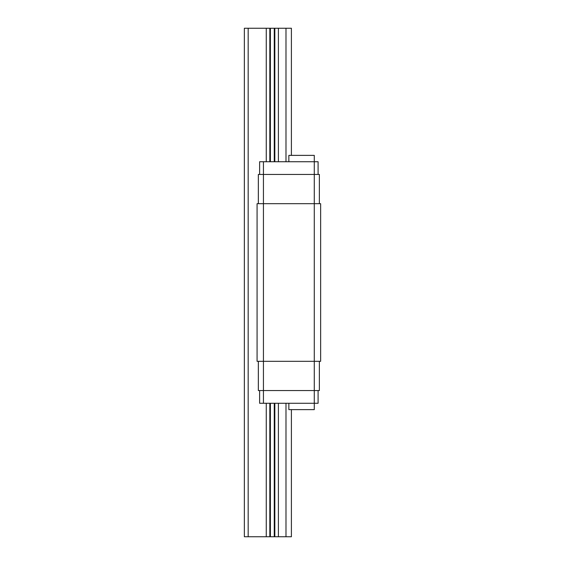 <?xml version="1.0" encoding="UTF-8"?>
<svg xmlns="http://www.w3.org/2000/svg" width="565" height="565" viewBox="0 0 565 565"><rect width="100%" height="100%" fill="white"/><g stroke="black" fill="none" stroke-linecap="round" stroke-linejoin="round"><path stroke-width="0.85" d="M291.399 91.812L291.399 68.93M291.399 155.375L291.399 28.25L266.263 28.25L266.263 161.731M266.263 403.269L266.263 536.75L244.363 536.75L244.363 28.25L244.363 536.75M269.823 28.25L269.823 161.731M269.823 403.269L269.823 536.75L266.263 536.75M266.263 28.25L248.176 28.25L248.176 536.75M248.176 28.25L244.363 28.25M291.399 473.188L291.399 450.305M291.399 409.625L291.399 536.75L269.823 536.75M285.989 28.25L285.989 161.731M285.989 403.269L285.989 536.75M278.397 28.25L278.397 161.731M278.397 403.269L278.397 536.75M274.837 28.25L274.837 161.731M274.837 403.269L274.837 536.75M274.265 28.25L274.265 161.731M274.265 403.269L274.265 536.75M270.395 28.25L270.395 161.731M270.395 403.269L270.395 536.75M318.095 390.556L318.095 403.269L259.618 403.269L259.618 390.556M318.095 174.444L318.095 161.731L259.618 161.731L259.618 174.444M258.346 203.683L258.346 174.444L263.431 174.444L263.431 361.318L257.075 361.318L257.075 203.683L320.638 203.683L320.638 361.318L314.281 361.318L314.281 390.556L319.366 390.556L319.366 361.318M258.346 361.318L258.346 390.556L263.431 390.556L263.431 361.318L314.281 361.318L314.281 174.444L319.366 174.444L319.366 203.683M263.431 403.269L263.431 390.556L314.281 390.556L314.281 409.625L288.856 409.625L288.856 403.269M263.431 161.731L263.431 174.444L314.281 174.444L314.281 155.375L288.856 155.375L288.856 161.731"/></g></svg>
